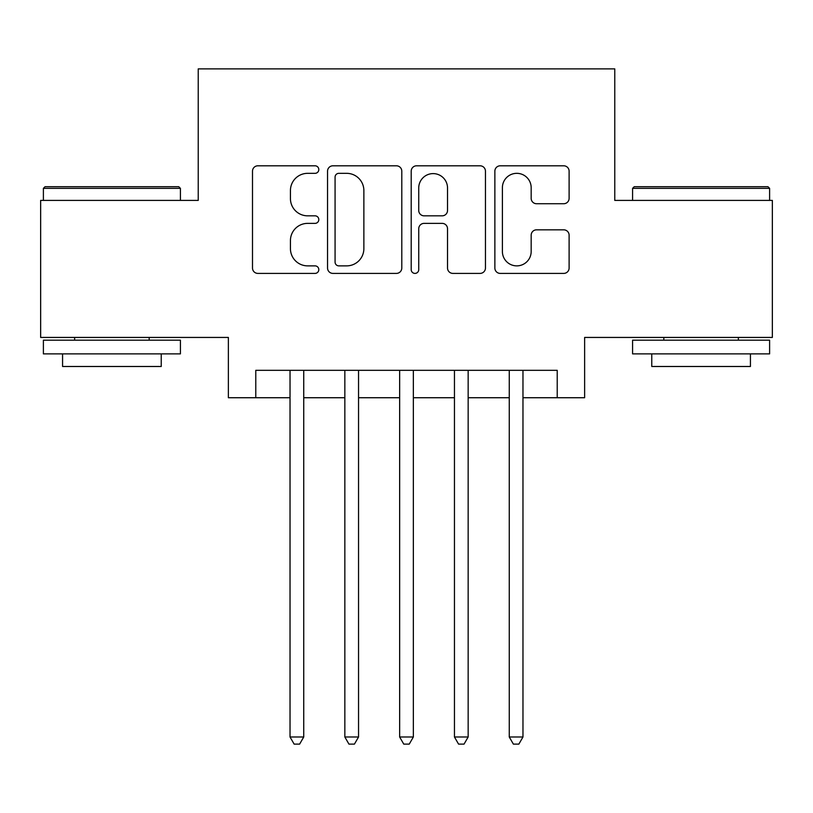 <?xml version="1.0" encoding="UTF-8"?>
<svg xmlns="http://www.w3.org/2000/svg" width="813" height="813" viewBox="0 0 813 813"><rect width="100%" height="100%" fill="white"/><g stroke="black" fill="none" stroke-linecap="round" stroke-linejoin="round"><path stroke-width="1.22" d="M318.808 169.571A3.77 3.77 0 0 0 315.038 165.801L257.884 165.801A5.376 5.376 0 0 0 252.497 171.187L252.497 268.016A5.376 5.376 0 0 0 257.884 273.402L315.038 273.402A3.77 3.77 0 0 0 318.808 269.631A3.77 3.77 0 0 0 315.038 265.871L307.649 265.871A17.215 17.215 0 0 1 290.434 248.656L290.434 240.587A17.215 17.215 0 0 1 307.649 223.372L315.038 223.372A3.77 3.77 0 0 0 318.808 219.601A3.77 3.77 0 0 0 315.038 215.831L307.649 215.831A17.215 17.215 0 0 1 290.434 198.616L290.434 190.547A17.215 17.215 0 0 1 307.649 173.332L315.038 173.332A3.77 3.77 0 0 0 318.808 169.571M563.724 203.728A5.376 5.376 0 0 0 569.11 198.352L569.11 171.187A5.376 5.376 0 0 0 563.724 165.801L500.249 165.801A5.376 5.376 0 0 0 494.863 171.187L494.863 268.016A5.376 5.376 0 0 0 500.249 273.402L563.724 273.402A5.376 5.376 0 0 0 569.11 268.016L569.11 235.201A5.376 5.376 0 0 0 563.724 229.825L536.56 229.825A5.376 5.376 0 0 0 531.174 235.201L531.174 251.481A14.39 14.39 0 0 1 516.783 265.871A14.39 14.39 0 0 1 502.393 251.481L502.393 187.722A14.39 14.39 0 0 1 516.783 173.332A14.39 14.39 0 0 1 531.174 187.722L531.174 198.352A5.376 5.376 0 0 0 536.56 203.728L563.724 203.728M255.78 397.73L255.78 370.322L557.22 370.322L557.22 397.73L584.628 397.73L584.628 337.436L772.35 337.436L772.35 200.415L614.77 200.415L614.77 68.881L198.23 68.881L198.23 200.415L40.65 200.415L40.65 337.436L228.372 337.436L228.372 397.73L290.028 397.73M401.795 171.187A5.376 5.376 0 0 0 396.409 165.801L332.934 165.801A5.376 5.376 0 0 0 327.548 171.187L327.548 268.016A5.376 5.376 0 0 0 332.934 273.402L396.409 273.402A5.376 5.376 0 0 0 401.795 268.016L401.795 171.187M416.591 165.801L480.066 165.801A5.376 5.376 0 0 1 485.452 171.187L485.452 268.016A5.376 5.376 0 0 1 480.066 273.402L452.902 273.402A5.376 5.376 0 0 1 447.526 268.016L447.526 228.748A5.376 5.376 0 0 0 442.14 223.372L424.122 223.372A5.376 5.376 0 0 0 418.736 228.748L418.736 269.631A3.77 3.77 0 0 1 414.976 273.402A3.77 3.77 0 0 1 411.205 269.631L411.205 171.187A5.376 5.376 0 0 1 416.591 165.801M303.737 397.73L344.844 397.73M358.543 397.73L399.65 397.73M413.35 397.73L454.457 397.73M468.156 397.73L509.263 397.73M522.972 397.73L557.22 397.73M338.848 173.332A3.77 3.77 0 0 0 335.078 177.102L335.078 262.101A3.77 3.77 0 0 0 338.848 265.871L346.653 265.871A17.215 17.215 0 0 0 363.868 248.656L363.868 190.547A17.215 17.215 0 0 0 346.653 173.332L338.848 173.332M447.526 187.996A14.39 14.39 0 0 0 433.126 173.606A14.39 14.39 0 0 0 418.736 187.996L418.736 210.455A5.376 5.376 0 0 0 424.122 215.831L442.14 215.831A5.376 5.376 0 0 0 447.526 210.455L447.526 187.996M303.737 370.322L303.737 736.995L290.028 736.995L290.028 370.322M303.737 736.995L299.621 744.119L294.143 744.119L290.028 736.995M45.03 186.716L178.769 186.716L180.415 188.362L43.394 188.362L45.03 186.716M111.899 353.879L43.394 353.879L43.394 340.18L180.415 340.18L180.415 353.879L111.899 353.879M161.228 353.879L161.228 366.49L62.571 366.49L62.571 353.879M634.231 186.716L767.97 186.716L769.606 188.362L632.585 188.362L634.231 186.716M701.101 353.879L632.585 353.879L632.585 340.18L769.606 340.18L769.606 353.879L701.101 353.879M750.429 353.879L750.429 366.49L651.772 366.49L651.772 353.879M358.543 370.322L358.543 736.995L344.844 736.995L344.844 370.322M358.543 736.995L354.427 744.119L348.95 744.119L344.844 736.995M413.35 370.322L413.35 736.995L399.65 736.995L399.65 370.322M413.35 736.995L409.244 744.119L403.756 744.119L399.65 736.995M468.156 370.322L468.156 736.995L454.457 736.995L454.457 370.322M468.156 736.995L464.05 744.119L458.573 744.119L454.457 736.995M522.972 370.322L522.972 736.995L509.263 736.995L509.263 370.322M522.972 736.995L518.857 744.119L513.379 744.119L509.263 736.995M43.394 200.415L43.394 188.362M74.633 340.18L74.633 337.436M149.175 340.18L149.175 337.436M180.415 200.415L180.415 188.362M632.585 200.415L632.585 188.362M663.825 340.18L663.825 337.436M738.367 340.18L738.367 337.436M769.606 200.415L769.606 188.362"/></g></svg>
